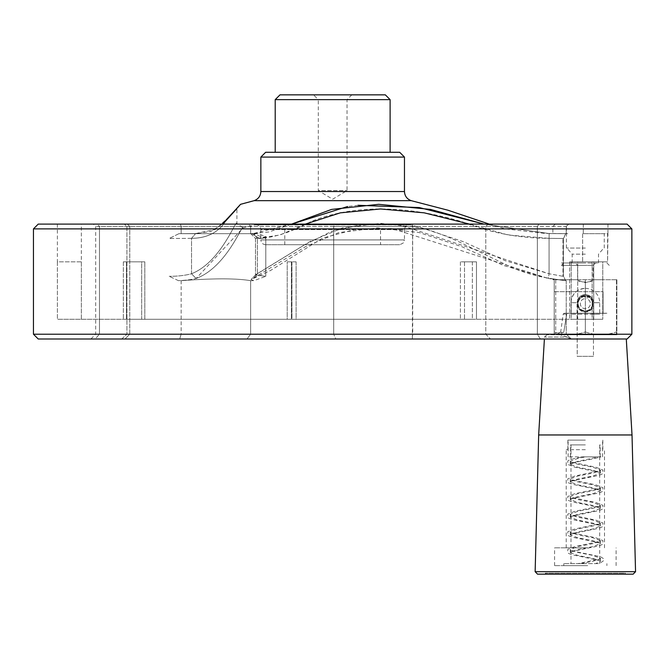 <?xml version="1.0" encoding="UTF-8"?>
<svg xmlns="http://www.w3.org/2000/svg" width="669" height="669" viewBox="0 0 669 669"><rect width="100%" height="100%" fill="white"/><g stroke="black" fill="none" stroke-linecap="round" stroke-linejoin="round"><path stroke-width="0.5" stroke-dasharray="3.35 2.51" d="M584.965 296.501A7.183 7.183 0 0 0 578.936 306.912A7.183 7.183 0 0 0 590.894 308.225A7.183 7.183 0 0 0 587.273 296.752L587.031 298.934A5.026 5.026 0 0 1 589.155 306.946A5.026 5.026 0 0 1 580.918 306.042A5.026 5.026 0 0 1 584.731 298.683L584.965 296.501A7.183 7.183 0 0 0 578.936 306.912A7.183 7.183 0 0 0 590.894 308.225A7.183 7.183 0 0 0 587.273 296.752L587.031 298.934A5.026 5.026 0 0 1 589.155 306.946A5.026 5.026 0 0 1 580.918 306.042A5.026 5.026 0 0 1 584.731 298.683L584.965 296.501M616.467 279.734L555.554 279.734L616.467 279.734L616.467 331.916L616.467 279.734M585.35 331.916C595.694 335.562 606.064 335.562 616.467 331.916C616.467 335.562 616.467 335.562 616.467 331.916C616.467 335.562 616.467 335.562 616.467 331.916C606.114 335.562 595.745 335.562 585.35 331.916L585.35 311.328C595.184 311.695 595.184 295.639 585.35 296.007L585.35 279.734L555.554 279.734L616.877 279.734L585.35 279.734L585.35 334.784L537.366 334.216L540.427 338.999L490.486 338.999L571.284 338.999L540.427 338.999L537.366 334.216L485.786 334.216L566.217 334.216L571.284 338.999L566.217 334.216L555.722 334.216L556.449 334.784L616.877 334.784L585.35 334.784L585.35 296.007C575.507 295.639 575.507 311.695 585.35 311.328C575.507 311.695 575.507 295.639 585.35 296.007C595.184 295.639 595.184 311.695 585.35 311.328A7.66 7.66 0 0 0 591.981 299.837A7.66 7.66 0 0 0 578.71 299.837A7.66 7.66 0 0 0 585.35 311.328L585.35 331.916C574.997 335.562 564.628 335.562 554.225 331.916C564.577 335.562 574.947 335.562 585.35 331.916M585.35 233.682L604.258 233.682L585.35 233.682M585.35 248.04L566.434 248.04L585.35 248.04M583.293 224.107L583.293 233.682L582.632 233.682L583.293 233.682L583.293 224.107L81.325 224.107L583.293 224.107M582.632 233.682L582.632 261.83L577.707 261.83L577.707 319.28L571.201 319.28L602.769 319.28L577.707 319.28L577.707 261.83L582.632 261.83L582.632 233.682L607.577 233.682L607.577 261.83L602.769 261.83L602.769 319.28L602.769 261.83L607.577 261.83L582.632 261.83L607.577 261.83L607.937 233.682L582.632 233.682M571.201 261.83L571.201 319.28L593.704 319.28L571.201 319.28L571.201 261.83L593.704 261.83L593.704 319.28L593.704 261.83L592.14 261.83L592.14 319.28L464.495 319.28L592.14 319.28L592.14 261.83L593.704 261.83L571.201 261.83M569.654 261.83L569.654 319.28L569.654 261.83L592.14 261.83L569.654 261.83M464.495 261.83L464.495 319.28L476.47 319.28L464.495 319.28L464.495 261.83L476.47 261.83L476.47 319.28L476.47 261.83L472.364 261.83L472.364 319.28L291.952 319.28L472.364 319.28L296.108 319.28L472.364 319.28L472.364 261.83L476.47 261.83L464.495 261.83M460.397 261.83L460.397 319.28L460.397 261.83L472.364 261.83L460.397 261.83M296.108 261.83L296.108 319.28L291.952 319.28L291.952 261.83L287.218 261.83L287.218 319.28L126.474 319.28L291.375 319.28L144.822 319.28L291.375 319.28L291.375 261.83L296.108 261.83L296.108 319.28L291.952 319.28L291.952 261.83L287.218 261.83L287.218 319.28L291.375 319.28L291.375 261.83L296.108 261.83M144.822 261.83L144.822 319.28L126.474 319.28L144.822 319.28L144.822 261.83L141.669 261.83L141.669 319.28L57.4 319.28L141.669 319.28L141.669 261.83L144.822 261.83L123.339 261.83L123.339 319.28L123.339 261.83L126.474 261.83L126.474 319.28L126.474 261.83L144.822 261.83M81.334 261.83L81.334 319.28L57.4 319.28L81.334 319.28L81.334 261.83L57.383 261.83L57.4 319.28L57.4 261.83L81.334 261.83L81.325 224.107M412.556 224.107L538.905 224.107L412.556 224.107L412.731 334.216L485.786 334.216L250.632 334.216L412.731 334.216L412.355 338.999L335.838 338.999L490.486 338.999L412.355 338.999L412.731 226.498L485.786 226.498L485.786 334.216L490.486 338.999L485.786 334.216L485.786 226.498L412.731 226.498L412.556 224.107M538.905 224.107L568.75 224.107L538.905 224.107L537.366 226.498L537.366 334.216L537.366 226.498L566.217 226.498L566.217 233.682C548.521 233.565 548.521 233.565 566.217 233.682C548.521 233.565 548.521 233.565 566.217 233.682L565.706 233.682L566.217 233.682L566.217 226.498L485.786 226.498L537.366 226.498L538.905 224.107M291.625 224.107L253.217 233.565C249.83 233.632 249.872 233.673 253.342 233.682C249.872 233.673 249.83 233.632 253.217 233.565L257.389 238.348L265.794 238.49L253.342 233.673L250.632 233.682L250.632 226.498L181.14 226.498L180.413 224.107L124.317 224.107L180.413 224.107L181.14 226.498L126.918 226.498L250.632 226.498L248.826 224.107L250.632 226.498L333.706 226.498L334.759 224.107L180.413 224.107L334.759 224.107L333.706 226.498L333.706 334.216L333.706 226.498L250.632 226.498L250.632 233.682L257.991 233.682L265.794 236.5L259.463 238.448M97.306 224.107L127.369 224.107L93.292 224.107L97.306 224.107L99.472 226.498L95.684 226.498L129.761 226.498L99.472 226.498L99.472 334.216L129.761 334.216L95.684 334.216L99.472 334.216L99.472 226.498L97.306 224.107M265.794 236.5L265.794 276.314L253.886 280.679L251.026 279.558L305.674 246.568L338.882 232.561L377.483 227.937L419.204 232.561L461.551 246.568L503.632 265.501L548.371 278.488L392.076 228.497L355.498 229.325L322.642 238.055L270.611 270.452L251.026 279.558L253.886 280.679L265.794 276.305L255.483 275.034L265.794 276.314L265.794 238.448M397.344 224.107L549.065 273.755L562.98 276.314L563.85 276.774L565.606 280.679L548.371 278.488L549.065 273.755L548.371 278.488L566.217 280.679L555.554 279.241L566.217 280.679L565.606 280.679L563.85 276.774L562.98 276.305L549.065 273.755L504.995 260.626L463.575 241.768L421.788 227.928L380.544 223.337L342.436 227.928L309.521 241.768L255.658 274.7L257.389 273.755L253.492 278.488L257.389 273.755L303.392 245.54L331.556 231.349L364.179 224.107M181.14 280.679L181.14 334.216L250.632 334.216L126.918 334.216L181.14 334.216L181.14 280.679L178.498 280.679L169.207 276.305L178.498 280.679L181.14 280.679C213.185 278.254 236.349 278.254 250.632 280.679L250.632 334.216L250.632 280.679L253.886 280.679L250.632 280.679C236.349 278.254 213.185 278.254 181.14 280.679M57.4 224.107L607.937 224.107L57.4 224.107M178.932 233.673L169.207 238.49L178.932 233.673L195.624 233.565L178.932 233.682M181.14 226.498L181.14 233.682L250.632 233.682L181.14 233.682L181.14 226.498M126.918 226.498L126.918 334.216L129.761 334.216L126.918 334.216L126.918 226.498L129.761 226.498L126.918 226.498L124.317 224.107L126.918 226.498M554.225 279.065L555.554 279.241L554.225 279.023L554.225 331.916L554.225 279.065M554.225 279.734L554.225 279.023C552.435 278.697 552.435 278.697 554.225 279.023C552.435 278.697 552.435 278.697 554.225 279.023L554.225 291.701L554.225 279.734L552.878 279.734L577.59 279.734C578.041 280.587 580.625 281.532 585.35 282.586C590.066 281.532 592.65 280.579 593.11 279.734C593.579 282.744 577.121 282.744 577.59 279.734L577.59 265.367L593.11 265.367L577.59 265.367L575.189 262.976L598.512 262.976L575.189 262.976M196.117 278.488L191.526 273.755C221.272 261.972 236.09 218.688 236.91 223.337C236.09 218.704 221.272 261.964 191.526 273.755C221.272 261.972 236.09 218.688 236.91 223.337C236.09 218.704 221.272 261.964 191.526 273.755L196.117 278.488C226.716 267.19 242.404 223.421 243.023 227.945C242.638 222.986 226.916 267.015 196.117 278.488C192.062 279.55 186.191 280.278 178.498 280.679C186.183 280.278 192.062 279.55 196.117 278.488L243.023 227.937L255.014 224.884L410.306 224.884L256.06 224.767C258.97 225.052 260.567 226.649 260.851 229.559L404.469 229.559C404.937 226.147 406.877 224.592 410.306 224.884C430.46 229.726 449.769 236.893 468.233 246.376L511.124 267.165C524.496 272.994 538.42 276.866 552.878 278.781L552.878 279.734M627.087 338.999L38.233 338.999M570.841 338.999L626.293 338.999L570.841 338.999L567.111 337.042L570.841 338.999M335.838 338.999L179.71 338.999L335.838 338.999L333.706 334.216L335.838 338.999M179.71 338.999L121.716 338.999L179.71 338.999L181.14 334.216L179.71 338.999M95.14 338.999L124.978 338.999L90.9 338.999L95.14 338.999L99.472 334.216L95.14 338.999M562.98 238.49L563.758 238.105L565.706 233.673L549.14 233.565L484.047 224.107L549.14 233.565L565.706 233.682L563.382 238.49L549.065 238.348L562.98 238.49L562.98 276.314L562.98 238.448M566.217 280.679L566.217 334.216L566.217 280.679M257.991 233.682L251.77 233.665L259.488 238.473L255.483 238.432L250.708 233.648L268.896 231.992L291.617 224.107M222.309 224.107L210.735 231.507L195.624 233.565L215.51 229.4L229.149 216.731M237.804 207.432L238.44 206.754M240.087 204.881L236.91 208.971L236.91 223.337L243.023 227.937M358.074 205.291L347.663 206.512M191.526 238.348L169.207 238.49L191.526 238.348C206.763 238.156 218.052 232.578 225.394 221.64L236.91 208.971L225.152 221.924C217.801 232.745 206.596 238.223 191.526 238.348C206.763 238.156 218.052 232.578 225.394 221.64L236.91 208.971L225.152 221.924C217.801 232.745 206.596 238.223 191.526 238.348L191.526 273.755C185.188 275.461 177.745 276.314 169.207 276.314C177.745 276.314 185.188 275.461 191.526 273.755L191.526 238.348L195.624 233.565L191.526 238.348M250.708 233.648L255.491 238.423L255.483 275.034L255.483 238.432L257.389 238.348C272.718 238.156 290.547 232.578 310.859 221.64C331.406 213.235 354.813 209.012 381.071 208.971C407.362 209.129 434.557 213.444 462.647 221.924C490.026 232.745 518.835 238.223 549.065 238.348L549.14 233.565L549.065 238.348L508.298 235.045L469.421 224.107M555.554 279.241L555.554 279.734L555.554 279.241M554.225 331.916L554.225 333.413L556.8 334.784L616.3 334.784L556.8 334.784L554.225 333.413L554.225 331.916M603.062 291.701L603.062 313.243L567.421 313.318L606.892 313.243L567.429 313.243L606.532 313.243L603.062 313.243L603.062 291.701L554.225 291.701L554.225 333.413L554.225 291.701L603.062 291.701M567.421 313.318L606.9 313.318L567.421 313.318L566.718 314.07L567.421 313.318M561.893 334.784L556.8 334.784L561.893 334.784L559.016 334.784L561.893 334.784L561.893 332.393L563.724 332.393L566.718 314.07L563.724 332.393L560.63 332.393L563.724 332.393L561.893 332.393L561.893 334.784M585.35 296.007A7.66 7.66 0 0 1 591.981 307.497A7.66 7.66 0 0 1 578.71 307.497A7.66 7.66 0 0 1 585.35 296.007M567.864 313.243L564.159 313.243L567.864 313.243M593.462 314.204L599.708 314.204L593.462 314.204L593.462 305.75A8.379 8.379 0 0 1 577.23 305.75A8.379 8.379 0 0 0 593.462 305.75L593.462 356.334L593.462 314.204L570.983 314.204L577.23 314.204L577.23 356.334L593.462 356.334L577.23 356.334L577.021 302.714L577.23 314.204L593.462 314.204M594.908 313.243L575.783 313.243L594.908 313.243M380.536 228.89L284.785 228.89L380.536 228.89L380.536 244.712L284.785 244.712L380.536 244.712M577.422 300.941A8.379 8.379 0 0 1 593.269 300.941L593.671 302.714L593.269 300.941A8.12 8.12 0 0 0 577.422 300.941A8.379 8.379 0 0 1 593.269 300.941A8.12 8.12 0 0 0 577.422 300.941L577.021 302.714L577.422 300.941M570.983 302.714C571.836 293.992 576.619 289.2 585.35 288.347A14.358 14.358 0 0 0 570.983 302.714L577.021 302.714L570.983 302.714L570.983 314.204L570.03 313.243M593.462 356.334L577.23 356.334L593.462 356.334M582.339 574.153L624.361 574.153L582.339 574.153M585.35 254.153L572.179 254.153L585.35 254.153M488.127 224.107L485.786 226.498L488.127 224.107M412.731 226.498L333.706 226.498L412.731 226.498M568.75 224.107L566.217 226.498L568.75 224.107M631.871 334.216L33.45 334.216M567.111 337.042L560.12 334.784L567.111 337.042L544.516 337.042L567.111 337.042M538.67 434.967L632.021 434.967M625.323 574.153L545.369 574.153L625.323 574.153L625.323 573.199L545.369 573.199L625.323 573.199L624.361 574.153M560.12 334.784L546.908 334.784L560.12 334.784M260.851 157.081L404.469 157.081M555.722 279.734L555.722 334.216L555.722 279.734M305.315 224.107L279.826 235.053L257.389 238.348L257.389 273.755L257.389 238.348L253.217 233.565M121.716 338.999L126.918 334.216L121.716 338.999M246.995 338.999L250.632 334.216L246.995 338.999M265.635 244.712C262.733 244.428 261.136 242.83 260.851 239.92L404.469 239.92L404.469 229.559L260.851 229.559L260.851 239.92L404.469 239.92C403.114 241.417 407.22 241.509 399.686 244.712L265.635 244.712L399.686 244.712M265.635 152.289L399.686 152.289M287.218 261.83L291.375 261.83L287.218 261.83M141.669 261.83L123.339 261.83L141.669 261.83M38.233 224.107L627.087 224.107M33.45 228.89L631.871 228.89M577.707 261.83L602.769 261.83L577.707 261.83M561.893 332.393L559.016 332.393L561.893 332.393M351.81 94.847L347.027 99.631L347.027 190.59L332.66 199.22L318.302 190.59L347.027 190.59L318.302 190.59L318.302 99.631L347.027 99.631L318.302 99.631L313.51 94.847L351.81 94.847L313.51 94.847M280.002 94.847L385.319 94.847M275.21 99.631L390.111 99.631M275.21 152.289L390.111 152.289L275.21 152.289M616.877 279.734L616.877 334.784L616.877 279.734M585.35 262.976L561.408 262.976L585.35 262.976M585.35 265.367L561.408 265.367L585.35 265.367M570.657 481.329L590.066 477.106C602.418 474.965 602.761 473.543 602.928 473.226L602.928 470.039L595.87 467.238L570.657 461.936L570.264 461.317L577.807 458.374L585.559 456.868L568.115 456.868L601.021 456.868C594.089 458.767 585.417 460.556 574.997 462.246L570.264 464.311L577.807 467.246L592.885 470.19L600.034 472.506L600.428 473.125L592.885 476.069L577.807 479.004L570.657 481.329L570.264 481.948L577.807 484.883L592.885 487.826L600.034 490.151L600.428 490.762L592.885 493.705L577.807 496.641L570.657 498.965L570.264 499.584L577.807 502.519L592.885 505.463L600.034 507.788L600.428 508.398L592.885 511.342L577.807 514.277L570.657 516.602L570.264 517.221L577.807 520.156L592.885 523.099L600.034 525.424L600.428 526.035L592.885 528.978L577.807 531.922L570.657 534.238L570.264 534.857L577.807 537.801L592.885 540.736L600.034 543.061L600.428 543.68L592.885 546.615L577.807 549.558L570.657 551.883L570.264 552.494L577.807 555.437L592.885 558.372L600.034 560.697L600.428 561.316L595.703 563.624L578.058 563.624L600.034 558.941L592.885 561.266L580.776 563.624L598.295 563.624C603.614 561.517 605.161 559.719 602.928 558.239L600.369 556.675L573.985 551.323L570.657 550.119L577.807 552.443L592.885 555.387L600.428 558.322L600.034 558.941M585.35 444.893L570.506 444.893L585.35 444.893M585.35 449.685L566.2 449.685L585.35 449.685M585.35 440.11L567.872 440.11L585.35 440.11M585.35 563.624L563.8 563.624L585.35 563.624M585.35 547.827L566.2 547.827L585.35 547.827M600.034 472.506L574.738 467.188L567.764 464.403L567.772 461.217C567.764 460.966 568.006 459.419 583.251 456.868L600.963 456.868L598.638 456.868L577.807 461.367L570.657 463.692M570.657 461.936L577.807 464.253L592.885 467.196L600.428 470.14L600.034 470.75L592.885 473.075L577.807 476.019L570.264 478.954L570.657 479.573L577.807 481.897L592.885 484.833L600.428 487.776L600.034 488.387L592.885 490.712L577.807 493.655L570.264 496.59L570.657 497.209L577.807 499.534L592.885 502.469L600.428 505.413L600.034 506.023L592.885 508.348L577.807 511.292L570.264 514.227L570.657 514.846L577.807 517.17L592.885 520.106L600.428 523.049L600.034 523.668L592.885 525.993L577.807 528.928L570.264 531.863L570.657 532.482L577.807 534.807L592.885 537.751L600.428 540.686L600.034 541.305L592.885 543.629L577.807 546.565L570.264 549.508L570.657 550.119M585.35 565.631L563.8 565.631L585.35 565.631M585.559 456.868L598.638 456.868M600.963 456.868L584.631 456.868M587.716 547.827L554.584 547.827L587.716 547.827M587.716 565.631L554.584 565.631L587.716 565.631M549.065 238.348L549.065 273.755L549.065 238.348M254.111 200.667L411.209 200.667M566.718 314.07L563.206 314.07L566.718 314.07M593.671 302.714L599.708 302.714L593.671 302.714M635.55 571.702L535.141 571.702M260.851 191.526L404.469 191.526M604.258 248.04L604.258 233.682M566.434 248.04L566.434 224.107M255.667 274.7L251.034 279.558L255.667 274.7M57.383 224.107L57.383 261.83M607.937 224.107L607.937 233.682M563.382 238.49L563.382 276.264L563.85 276.774L563.382 276.264L563.382 238.482M489.248 224.107L505.446 228.898L545.302 233.439L569.637 233.682M595.502 262.976L593.11 265.367L593.11 279.734L603.062 279.734M560.63 332.393L563.206 314.07L564.159 313.243M585.35 288.347A14.358 14.358 0 0 1 599.708 302.714L599.708 314.204L600.662 313.243M598.512 262.976L598.512 254.153L603.823 248.04M572.179 262.976L572.179 254.153L566.869 248.04M555.278 224.107L552.878 226.498L552.878 233.581M127.369 224.107L129.761 226.498L127.369 224.107M90.9 338.999L95.684 334.216L95.684 226.498L93.292 224.107M546.908 334.784L544.516 337.042L544.399 338.999M129.761 334.216L129.761 226.498L129.761 334.216L124.978 338.999L129.761 334.216M409.261 224.767L256.06 224.767L409.261 224.767M284.785 244.712L284.785 228.89M559.016 334.784L559.016 332.393M545.369 574.153L545.369 573.199L546.33 574.153M563.8 262.976L561.408 265.367L561.408 262.976M606.892 262.976L609.283 265.367L609.283 262.976M600.185 456.868L600.185 444.893M570.506 456.868L570.506 444.893M567.872 440.11L567.872 449.685M602.819 440.11L602.819 449.685M570.983 444.893L570.983 563.624M599.708 444.893L599.708 563.624M604.492 547.827L604.492 449.685M566.2 547.827L566.2 449.685M600.034 490.151L580.625 485.928C568.274 483.787 567.931 482.357 567.764 482.04L567.764 478.862L574.822 476.052L600.034 470.75M570.657 498.965L590.066 494.742C602.418 492.61 602.761 491.18 602.928 490.862L602.928 487.676L595.87 484.874L570.657 479.573M600.034 507.788L580.625 503.565C568.274 501.424 567.931 499.994 567.764 499.676L567.764 496.498L574.822 493.697L600.034 488.387M570.657 516.602L590.066 512.379C602.418 510.246 602.761 508.816 602.928 508.499L602.928 505.312L595.87 502.511L570.657 497.209M600.034 525.424L580.625 521.201C568.274 519.06 567.931 517.63 567.764 517.313L567.764 514.135L574.822 511.333L600.034 506.023M570.657 534.238L590.066 530.015C602.418 527.883 602.761 526.453 602.928 526.135L602.928 522.949L595.87 520.148L570.657 514.846M600.034 543.061L580.625 538.838C568.274 536.697 567.931 535.275 567.764 534.957L567.764 531.771L574.822 528.97L600.034 523.668M570.657 551.883L590.066 547.66C602.418 545.519 602.761 544.089 602.928 543.772L602.928 540.594L595.87 537.784L570.657 532.482M600.034 560.697L580.625 556.474C568.274 554.342 567.931 552.912 567.764 552.594L567.764 549.408L574.822 546.606L600.034 541.305M563.8 563.624L563.8 565.631M606.892 563.624L606.892 565.631M570.264 461.317L570.264 464.303M570.264 478.945L570.264 481.939M570.264 496.59L570.264 499.584M570.264 514.235L570.264 517.229M570.264 531.872L570.264 534.857M570.264 549.508L570.264 552.494M600.428 470.131L600.428 473.117M600.428 487.768L600.428 490.762M600.428 505.413L600.428 508.407M600.428 523.058L600.428 526.043M600.428 540.686L600.428 543.68M600.428 558.322L600.428 561.308M602.577 456.868L602.577 440.11M568.115 456.868L568.115 440.11M616.107 565.631L616.107 547.827M554.584 565.631L554.584 547.827"/><path stroke-width="1" d="M631.871 334.216L33.45 334.216L38.233 338.999L627.087 338.999L631.871 334.216L631.871 228.89L33.45 228.89L38.233 224.107L627.087 224.107L631.871 228.89M229.149 216.731L237.804 207.432M238.44 206.754L240.087 204.881M404.469 157.081L260.851 157.081L265.635 152.289L399.686 152.289L404.469 157.081L404.469 191.526C404.728 196.042 406.969 199.086 411.209 200.667L254.111 200.667L240.547 204.321L222.309 224.107M291.617 224.107L331.573 209.414L378.721 204.321L430.51 209.414L484.047 224.107L419.312 207.557L358.074 205.291M347.663 206.512L291.625 224.107M364.179 224.107L397.344 224.107M626.293 338.999L632.021 434.967L538.67 434.967L535.141 571.702L635.55 571.702L633.158 574.153L537.533 574.153L633.158 574.153M469.421 224.107L424.255 212.842L380.536 208.971L340.337 212.842L305.315 224.107M385.319 94.847L280.002 94.847L275.21 99.631L390.111 99.631L385.319 94.847M275.21 152.289L275.21 99.631M404.469 191.526L260.851 191.526L260.851 157.081M411.209 200.667L447.929 210.208L489.248 224.107M544.399 338.999L538.67 434.967M632.021 434.967L635.55 571.702M260.851 191.526C260.601 196.042 258.351 199.086 254.111 200.667M33.45 334.216L33.45 228.89M390.111 152.289L390.111 99.631M535.141 571.702L537.533 574.153"/></g></svg>
